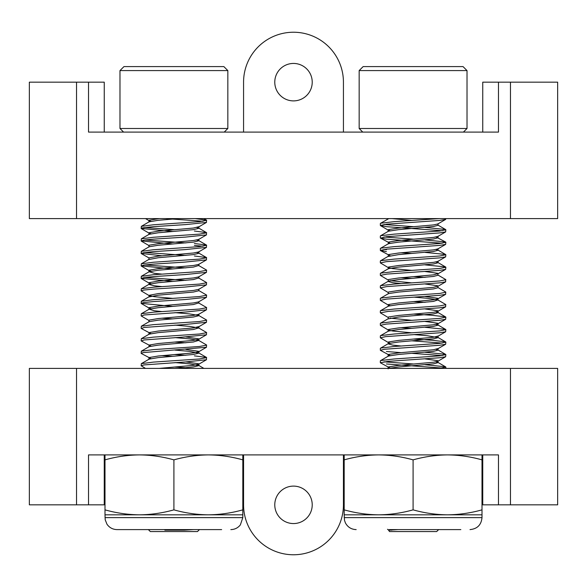 <?xml version="1.0" encoding="UTF-8"?>
<svg xmlns="http://www.w3.org/2000/svg" width="587" height="587" viewBox="0 0 587 587"><rect width="100%" height="100%" fill="white"/><g stroke="black" fill="none" stroke-linecap="round" stroke-linejoin="round"><path stroke-width="0.88" d="M274.775 82.165A18.725 18.725 0 0 0 293.5 100.891A18.725 18.725 0 0 0 312.225 82.165A18.725 18.725 0 0 0 293.5 63.44A18.725 18.725 0 0 0 274.775 82.165M343.432 132.097L343.432 82.165A49.932 49.932 0 0 0 293.5 32.234A49.932 49.932 0 0 0 243.568 82.165L243.568 132.097M482.749 132.097L482.749 82.165L557.65 82.165L557.65 218.599L29.35 218.599L29.35 82.165L104.251 82.165L104.251 132.097M498.473 82.165L498.473 132.097L88.527 132.097L88.527 82.165M312.225 504.835A18.725 18.725 0 0 0 293.5 486.109A18.725 18.725 0 0 0 274.775 504.835A18.725 18.725 0 0 0 293.5 523.56A18.725 18.725 0 0 0 312.225 504.835M243.568 454.903L243.568 504.835A49.932 49.932 0 0 0 293.5 554.766A49.932 49.932 0 0 0 343.432 504.835L343.432 454.903M29.35 368.401L29.35 504.835L29.35 368.401L557.65 368.401L557.65 504.835L482.749 504.835L482.749 454.903M104.251 454.903L104.251 504.835L88.527 504.835L88.527 454.903L498.473 454.903L498.473 504.835M88.527 504.835L29.35 504.835M359.163 70.579L363.155 66.588L463.026 66.588L467.017 70.579L359.163 70.579L359.163 128.502L467.017 128.502L463.422 132.097M438.628 529.599L436.662 531.573L389.526 531.573L388.124 529.533M442.216 368.064L386.407 363.984M439.157 368.401L445.849 367.102L445.394 366.78L425.091 364.74M414.136 364.043L383.964 361.819M390.113 368.064L380.332 362.759L387.912 361.372L439.78 357.747L445.665 356.727L445.849 354.621L445.394 354.299L425.091 352.259M442.224 355.575L412.023 353.33M401.097 352.655L386.407 351.503M380.332 362.759L380.332 360.858L380.787 360.535L394.097 358.98L439.773 355.854L445.849 354.621M390.113 355.583L380.332 350.27L384.632 349.25L439.773 345.266L445.665 344.239L445.849 342.133L445.394 341.81L432.091 340.255L414.136 339.081M442.216 343.094L412.037 340.842M380.332 350.27L380.332 348.377L380.787 348.054L394.097 346.491L439.773 343.373L445.849 342.133M390.113 343.094L388.367 342.566L380.332 337.789L385.659 336.637L439.773 332.778L445.665 331.758L445.849 329.652L445.394 329.329L425.091 327.289M412.052 328.36L401.068 327.693M380.332 337.789L380.332 335.896L380.787 335.573L394.097 334.01L439.773 330.892L445.849 329.652M412.045 332.836L392.754 331.039L388.367 330.077L380.332 325.301L386.312 324.09L439.773 320.297L445.665 319.277L445.849 317.171L445.394 316.848L432.091 315.285L414.136 314.111M380.332 325.301L380.332 323.408L380.787 323.085L394.097 321.529L439.773 318.403L445.849 317.171M388.367 317.596L380.332 312.82L388.08 311.426L439.773 307.815L445.665 306.788L445.68 304.484L437.711 299.862L427.571 298.306L414.136 297.154M380.332 312.82L380.332 310.927L380.787 310.604L394.097 309.041L439.773 305.922L445.849 304.682M425.091 302.327L414.136 301.63M390.113 305.644L388.367 305.115L380.332 300.339L386.686 299.084L439.773 295.327L445.665 294.307L445.68 292.003L437.843 287.447M380.332 300.339L380.332 298.445L380.787 298.123L394.097 296.56L439.773 293.441L445.849 292.201M388.367 292.627L380.332 287.85L386.826 286.581L439.773 282.846L445.665 281.826L445.68 279.522L437.843 274.965M412.008 278.429L401.075 277.754M380.332 287.85L380.332 285.957L380.787 285.634L394.097 284.079L439.773 280.953L445.849 279.72M425.091 277.358L414.136 276.66M388.367 280.146L380.332 275.369L386.921 274.092L439.773 270.365L445.665 269.338L445.849 267.232L445.394 266.909L425.091 264.876M380.332 275.347L380.332 273.476L380.787 273.153L394.097 271.59L439.773 268.472L445.849 267.232M412.045 270.416L392.754 268.619L388.367 267.665L380.332 262.888L386.393 261.663L439.773 257.876L445.665 256.864L445.849 254.751L445.394 254.428L425.091 252.388M412.008 253.459L401.075 252.792M380.332 262.888L380.332 260.995L380.787 260.672L394.097 259.109L439.773 255.991L445.849 254.751M386.407 251.64L380.332 250.4L386.789 249.137L439.773 245.395L445.665 244.375L445.849 242.27L445.394 241.947L425.091 239.907M442.216 243.231L386.407 239.151L380.523 238.131L386.415 236.693L439.773 232.914L445.665 231.887L445.849 229.788L445.394 229.458L425.091 227.426M380.332 250.4L380.332 248.506L380.787 248.184L394.097 246.628L439.773 243.502L445.849 242.27M414.136 239.21L383.957 236.987M442.231 230.742L386.407 226.67L380.332 225.437L387.119 224.139L439.773 220.426L445.665 219.406L445.849 218.599M380.332 237.918L380.332 236.025L380.787 235.703L394.097 234.14L439.773 231.021L445.849 229.788M414.136 226.729L383.964 224.505M386.407 249.746L383.964 249.468M380.332 225.437L380.332 223.544L380.787 223.221L394.097 221.659L439.157 218.599M398.037 529.599L389.35 530.171M391.052 530.171L395.176 529.599M388.792 368.401L398.61 366.963L433.433 363.845L438.056 362.605L436.068 361.819M380.501 360.66L388.469 356.038L398.61 354.482L433.433 351.356L438.056 350.123L436.068 349.338M401.097 346.014L392.754 345.119L388.124 343.879L388.469 341.957L398.61 340.401L433.433 337.276L438.056 336.043L438.056 337.635L427.571 335.757L414.158 334.605M380.508 348.179L388.469 343.556L398.61 341.994L433.433 338.875L438.056 337.635M380.501 335.698L388.469 331.075L398.61 329.512L433.433 326.394L438.056 325.154L436.068 324.369M425.113 308.967L437.711 310.75L437.814 311.352L433.433 312.313L398.61 315.432L388.469 316.995L388.124 318.917L398.61 317.031L433.433 313.906L438.056 312.673L436.068 311.888M380.501 310.728L388.469 306.106L398.61 304.543L433.433 301.425L437.843 299.928M380.508 298.247L388.469 293.625L398.61 292.062L433.433 288.943L438.056 287.703L437.711 285.781L425.113 283.998M401.097 283.602L392.754 282.699L388.124 281.466L388.469 281.136L398.61 279.581L433.433 276.455L438.056 275.222L437.711 273.3L425.076 271.51M380.508 273.278L388.469 268.655L398.61 267.092L433.433 263.974L438.056 262.741L436.068 261.956M445.665 244.375L437.814 248.939L433.433 249.893L398.61 253.012L388.469 254.575L388.124 256.497L398.61 254.611L433.433 251.493L438.056 250.253L436.068 249.468M380.501 248.308L388.469 243.686L398.61 242.13L433.433 239.004L438.056 237.772L438.056 236.172M445.68 242.071L436.068 236.987M380.508 235.827L388.469 231.205L398.61 229.649L433.433 226.523L438.056 225.291L438.056 223.691M380.501 223.346L388.792 218.599M388.367 367.528L388.469 366.926L398.61 365.363L433.433 362.245L437.814 361.291L437.711 360.682L425.113 358.899M388.367 355.047L388.469 354.445L398.61 352.882L433.433 349.764L438.056 348.524L438.056 350.123M388.367 330.077L388.469 329.476L398.61 327.913L433.433 324.794L437.814 323.841L437.711 323.232L425.113 321.449M412.045 320.355L390.113 318.132M388.124 306.429L388.469 304.506L398.61 302.951L433.433 299.825L437.814 298.871L437.711 298.269L425.113 296.486M388.124 293.948L388.469 292.025L398.61 290.462L433.433 287.344L438.056 286.104M412.045 282.905L390.113 280.681M388.124 281.466L388.469 279.544L398.61 277.981L433.433 274.863L438.056 273.623M388.124 268.978L388.469 267.056L398.61 265.5L433.433 262.374L437.814 261.42L445.658 256.857M390.113 255.712L380.523 250.612M390.113 243.231L380.523 238.131M388.124 244.016L388.469 242.093L398.61 240.531L433.433 237.412L437.814 236.458L445.665 231.887M390.113 230.742L388.367 230.214L388.469 229.605L398.61 228.05L433.433 224.924L437.814 223.97L445.665 219.406M412.045 220.485L392.123 218.599M119.983 128.502L227.837 128.502L227.837 70.579L119.983 70.579L119.983 128.502L123.578 132.097M119.983 70.579L123.974 66.588L223.845 66.588L227.837 70.579M199.448 529.599L197.474 531.573L150.338 531.573L148.372 529.599M145.517 368.401L141.151 365.76L144.035 364.931L185.719 361.922L206.485 359.736L206.47 357.417L194.385 355.854M185.903 367.748L174.97 367.058M141.151 365.76L141.35 363.661L153.434 362.098L199.477 358.98L206.668 357.63M172.849 356.338L161.902 355.663M150.932 358.584L141.335 353.491L142.898 352.633L206.485 347.255L206.499 344.951L198.663 340.394L189.513 338.875L174.992 337.613M185.903 355.267L174.97 354.57M141.151 353.279L141.35 351.173L153.434 349.617L199.477 346.491L206.668 345.149M150.932 346.103L141.335 341.003L144.035 339.968L181.64 337.209L206.485 334.766L206.499 332.469L198.663 327.913L189.513 326.394L174.963 325.125M185.903 342.779L174.97 342.089M141.151 340.798L141.35 338.692L153.434 337.129L199.477 334.01L206.668 332.66M150.932 333.621L141.335 328.522L144.131 327.465L185.154 324.508L206.485 322.278L206.499 319.988L198.663 315.432L189.513 313.906L174.97 312.644M141.151 328.309L141.35 326.211L153.434 324.648L199.477 321.529L206.668 320.179M172.849 318.888L161.902 318.213M206.485 309.797L198.633 314.361L193.394 315.432L158.299 318.55L149.091 320.113L149.186 320.605L141.335 316.041L144.109 314.984L186.974 311.902L206.485 309.797L206.499 307.5L198.663 302.943L193.394 304.543L158.299 307.669L149.157 309.188L141.313 313.744L153.434 312.167L199.477 309.041L206.668 307.698M141.151 315.828L141.313 313.744M172.849 306.399L141.151 303.347L143.566 302.591L153.434 301.571L184.92 299.553L206.485 297.315L206.499 295.019L198.663 290.462M141.151 303.347L141.35 301.241L153.434 299.678L199.477 296.56L206.668 295.21M172.849 298.394L154.418 296.706L149.186 295.635L141.151 290.858L143.918 290.051L153.434 289.09L185.037 287.065L206.485 284.827L206.499 282.538L198.663 277.981L193.394 279.581L158.299 282.699L149.157 284.218L141.313 288.775L153.434 287.197L199.477 284.079L206.668 282.729M141.151 290.858L141.313 288.775M172.805 281.437L141.151 278.385L144.71 277.453L153.434 276.609L185.558 274.547L206.485 272.346L206.499 270.049L198.663 265.493L193.394 267.092L158.299 270.218L149.157 271.737L141.313 276.294L153.434 274.716L199.477 271.59L206.668 270.247M185.903 280.366L144.769 277.446M141.151 278.385L141.313 276.294M172.849 268.949L141.151 265.896L144.028 265.067L153.434 264.121L184.678 262.125L206.485 259.865L206.47 257.546L194.385 255.991M185.903 267.877L144.769 264.957M141.151 265.896L141.35 263.79L153.434 262.235L199.477 259.109L206.668 257.759M161.939 255.793L141.151 253.415L144.226 252.549L153.434 251.64L185.147 249.607L206.485 247.376L206.47 245.065L194.385 243.502M185.903 255.396L144.769 252.476M141.151 253.415L141.35 251.309L153.434 249.746L199.477 246.628L206.668 245.278M172.849 243.987L141.151 240.927L144.886 239.98L153.434 239.151L185.411 237.104L206.485 234.895L206.47 232.584L194.385 231.021M185.903 242.915L144.769 239.995M141.151 240.927L141.35 238.821L153.434 237.265L199.477 234.14L206.668 232.797M172.849 231.498L141.151 228.446L142.634 227.851L153.434 226.67L185.8 224.594L206.485 222.414L206.47 220.096L195.192 218.599M174.97 229.737L144.754 227.507M141.151 228.446L141.35 226.34L153.434 224.777L199.477 221.659L206.668 220.308M203.051 221.27L165.864 218.599M203.051 246.232L194.385 245.395M193.651 529.599L184.369 530.171L164.844 530.171L171.661 529.599M184.369 530.171L190.261 529.599M178.25 368.401L193.394 366.963L198.876 365.613L189.513 363.845L174.992 362.583M141.313 363.676L149.157 359.119L158.299 357.6L193.394 354.482L198.876 353.132L189.513 351.356L174.985 350.094M141.313 351.195L149.157 346.638L158.299 345.119L193.394 341.994L198.663 340.394M141.313 338.714L149.157 334.157L158.299 332.631L193.394 329.512L198.663 327.913M141.313 326.225L149.157 321.669L158.299 320.15L193.394 317.031L198.876 315.681L198.876 314.082M161.917 311.572L154.418 310.787L149.157 309.188M149.186 295.635L148.944 296.956L158.299 295.18L193.394 292.062L198.876 290.712L198.876 289.12M161.917 286.603L154.418 285.818L148.944 284.475L149.091 282.663L158.299 281.1L193.394 277.981L198.633 276.91L206.477 272.346M161.917 274.122L154.418 273.337L149.157 271.737M141.335 253.621L148.944 257.906L148.944 259.505L158.299 257.73L193.394 254.611L198.876 253.261L196.887 252.476M141.313 251.324L149.157 246.767L158.299 245.249L193.394 242.13L198.876 240.78L196.887 239.995M141.313 238.843L149.157 234.286L158.299 232.768L193.394 229.649L198.876 228.299L196.887 227.507M141.313 226.362L149.157 221.805L158.299 220.286L178.25 218.599M159.194 368.401L193.394 365.363L198.633 364.292L198.722 363.808L185.918 361.908M149.186 358.055L149.091 357.564L158.299 356.001L193.394 352.882L198.633 351.811L198.722 351.32L185.896 349.419M148.944 346.888L149.091 345.083L158.299 343.52L193.394 340.401L198.633 339.33L198.722 338.838L185.881 336.938M149.186 333.086L149.091 332.594L158.299 331.039L193.394 327.913L198.876 326.57L198.876 328.162M150.932 308.652L149.186 308.116L149.091 307.632L158.299 306.069L193.394 302.951L198.633 301.879L206.485 297.315M148.944 295.356L158.299 293.588L193.394 290.462L198.633 289.391L206.485 284.827M150.932 283.682L148.944 282.875M150.932 271.201L149.186 270.666L149.091 270.181L158.299 268.619L193.394 265.5L198.633 264.429L206.485 259.865M148.944 257.906L158.299 256.137L193.394 253.012L198.633 251.94L206.485 247.376M141.335 241.14L149.186 245.704L149.091 245.212L158.299 243.649L193.394 240.531L198.633 239.459L206.485 234.895M150.932 233.751L149.186 233.215L149.091 232.731L158.299 231.168L193.394 228.05L198.876 226.699L198.876 228.299M150.932 221.27L149.186 220.734L149.091 220.242L159.194 218.599M221.644 529.599L116.982 529.599L221.644 529.599M208.363 454.903L139.457 454.903C151.013 455.006 162.496 456.664 173.906 459.87C185.309 456.679 196.792 455.02 208.363 454.903C219.927 455.013 231.41 456.664 242.82 459.87L242.82 514.821L105 514.821L105.198 519.774L106.966 524.198C109.402 527.676 112.741 529.481 116.982 529.599M242.82 459.87L242.82 454.903M105 454.903L105 459.87C116.373 456.671 127.856 455.013 139.457 454.903M242.82 509.854C231.417 513.045 219.934 514.696 208.363 514.821C196.799 514.711 185.309 513.053 173.906 509.854C162.496 513.053 151.013 514.711 139.457 514.821C127.856 514.704 116.373 513.053 105 509.854L105 459.87M173.906 509.854L173.906 459.87M105 509.854L105 514.821M460.832 529.599L389.225 529.599M447.543 454.903L378.637 454.903C390.194 455.006 401.677 456.664 413.094 459.87C424.489 456.679 435.972 455.02 447.543 454.903C459.115 455.013 470.598 456.664 482 459.87L482 514.821L344.18 514.821L344.496 520.324L345.405 522.892C347.717 527.17 351.305 529.408 356.17 529.599M482 459.87L482 454.903M344.18 454.903L344.18 459.87C355.553 456.671 367.036 455.013 378.637 454.903M482 509.854C470.605 513.045 459.115 514.696 447.543 514.821C435.98 514.711 424.496 513.053 413.094 509.854C401.677 513.053 390.194 514.711 378.637 514.821C367.036 514.704 355.553 513.053 344.18 509.854L344.18 459.87M413.094 509.854L413.094 459.87M344.18 509.854L344.18 514.821M510.47 218.599L510.47 82.165M76.53 82.165L76.53 218.599M76.53 368.401L76.53 504.835M510.47 504.835L510.47 368.401M242.82 514.821L242.82 517.617L105 517.617M482 514.821L482 517.617L344.18 517.617M467.017 70.579L467.017 128.502M445.849 368.401L445.849 367.102M437.843 362.348L445.68 366.904M437.843 349.867L445.68 354.423M437.843 337.378L445.68 341.935M437.843 324.897L445.68 329.454M388.345 318.653L380.508 323.21M437.843 312.416L445.68 316.973M388.345 281.21L380.501 285.759M437.843 262.484L445.68 267.034M388.345 256.24L380.501 260.797M437.843 249.996L445.68 254.553M437.843 225.034L445.68 229.583M388.124 367.249L388.124 368.849M438.056 361.005L438.056 362.605M388.124 354.768L388.124 356.36M388.124 329.799L388.124 331.398M438.056 323.554L438.056 325.154M438.056 311.073L438.056 312.673M438.056 298.592L438.056 300.192M438.056 261.142L438.056 262.741M438.056 248.653L438.056 250.253M388.124 229.928L388.124 231.527M387.493 529.305L388.367 529.819M437.814 361.291L445.665 356.727M437.814 348.803L445.665 344.239M437.814 336.322L445.665 331.758M437.814 323.841L445.665 319.277M437.814 311.352L445.665 306.788M437.814 298.871L445.665 294.307M437.814 286.39L445.658 281.826M437.814 273.909L445.665 269.338M388.367 230.214L380.523 225.65M362.759 132.097L359.163 128.502M198.663 365.363L203.887 368.401M198.663 352.882L206.499 357.439M149.157 296.706L141.313 301.263M149.157 259.256L141.313 263.812M198.663 253.012L206.499 257.568M198.663 240.531L206.499 245.087M198.663 228.042L206.499 232.599M203.887 218.599L206.499 220.118M198.876 364.013L198.876 365.613M148.944 357.776L148.944 359.376M198.876 351.532L198.876 353.132M198.876 339.051L198.876 340.651M148.944 332.807L148.944 334.407M148.944 320.326L148.944 321.925M148.944 307.845L148.944 309.437M198.876 301.601L198.876 303.2M198.876 276.631L198.876 278.231M148.944 270.394L148.944 271.986M198.876 264.15L198.876 265.75M198.876 251.669L198.876 253.261M148.944 245.425L148.944 247.024M198.876 239.18L198.876 240.78M148.944 232.944L148.944 234.536M148.944 220.455L148.944 222.055M198.633 364.292L206.485 359.728M198.633 351.811L206.485 347.247M198.633 339.33L206.485 334.766M198.633 326.842L206.485 322.278M149.186 308.116L141.335 303.552M149.186 283.154L141.335 278.59M149.186 270.666L141.335 266.102M149.186 233.215L141.335 228.651M198.633 226.978L206.485 222.414M148.944 220.595L145.517 218.599M224.241 132.097L227.837 128.502M242.82 517.617L240.362 524.888C237.918 527.94 234.741 529.511 230.83 529.599M482 517.617C481.289 524.895 477.297 528.894 470.018 529.599"/></g></svg>
